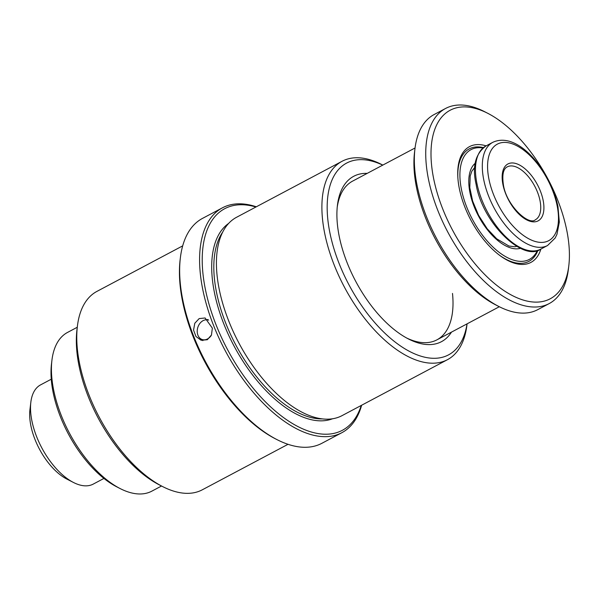<?xml version="1.0" encoding="UTF-8"?>
<svg xmlns="http://www.w3.org/2000/svg" width="599" height="599" viewBox="0 0 599 599"><rect width="100%" height="100%" fill="white"/><g stroke="black" fill="none" stroke-linecap="round" stroke-linejoin="round"><path stroke-width="0.9" d="M199.16 318.593L194.787 323.265L193.552 330.109L195.978 336.526L201.137 340.262L207.329 339.73L211.462 334.998L212.353 328.155L205.105 317.979L199.16 318.593M182.695 245.867L96.941 291.384A112.335 56.972 62 0 0 77.413 326.096L76.964 329.757A108.584 55.071 62 0 0 80.318 371.665A108.584 55.071 62 0 0 159.289 484.861L162.569 486.545A112.335 56.972 62 0 0 202.26 489.825L288.022 444.308M77.413 326.096A112.335 56.972 62 0 0 80.88 369.448A112.335 56.972 62 0 0 162.569 486.545M256.327 206.79A127.31 64.565 62 0 0 222.469 207.801L202.514 218.388A127.31 64.565 62 0 0 180.381 257.735L180.157 259.562A125.438 63.614 62 0 0 184.028 307.976A125.438 63.614 62 0 0 275.255 438.738L276.895 439.576A127.31 64.565 62 0 0 321.88 443.297L341.834 432.71A127.31 64.565 62 0 0 361.646 405.231M180.381 257.735A127.31 64.565 62 0 0 184.312 306.868A127.31 64.565 62 0 0 276.895 439.576M222.469 207.801A127.31 64.565 62 0 0 204.266 296.28A127.31 64.565 62 0 0 341.834 432.71M255.923 206.999A125.438 63.614 62 0 0 206.835 295.876A125.438 63.614 62 0 0 285.049 418.671A125.438 63.614 62 0 0 361.242 405.448M382.813 165.084L381.78 164.553A112.335 56.972 62 0 0 342.081 161.273L236.612 217.25A112.335 56.972 62 0 0 220.552 295.314A112.335 56.972 62 0 0 341.939 415.691L447.408 359.714A112.335 56.972 62 0 0 466.935 325.002L467.078 323.842M342.081 161.273A112.335 56.972 62 0 0 326.021 239.338A112.335 56.972 62 0 0 447.408 359.714M382.768 165.114A108.584 55.071 62 0 0 331.165 238.529A108.584 55.071 62 0 0 403.614 348.004A108.584 55.071 62 0 0 467.033 323.872M367.209 173.373A93.609 47.471 62 0 0 337.439 205.225A93.609 47.471 62 0 0 340.329 241.352A93.609 47.471 62 0 0 408.398 338.937A93.609 47.471 62 0 0 451.466 332.131M415.062 147.975L352.616 181.115A89.865 45.576 62 0 0 337.237 207.097M406.736 338.053A89.865 45.576 62 0 0 436.873 339.873A89.865 45.576 62 0 0 452.5 293.428M211.29 335.38A10.228 7.862 107.1 0 1 208.804 338.113A10.228 7.862 107.1 0 1 200.044 338.308A10.228 7.862 107.1 0 1 201.811 321.483A10.228 7.862 107.1 0 1 205.742 319.799A10.228 7.862 107.1 0 1 208.632 320.128M202.874 340.614A11.231 8.633 107.1 0 1 201.818 339.85L200.044 338.308M486.133 145.864A65.523 33.23 62 0 0 458.1 166.889A65.523 33.23 62 0 0 460.129 192.174A65.523 33.23 62 0 0 507.78 260.483A65.523 33.23 62 0 0 540.897 249.057M77.271 327.256L67.567 332.408A89.865 45.576 62 0 0 51.941 360.171L51.499 363.84A86.121 43.675 62 0 0 54.157 397.077A86.121 43.675 62 0 0 116.79 486.852L120.07 488.537A89.865 45.576 62 0 0 151.824 491.158L161.528 486.014M51.941 360.171A89.865 45.576 62 0 0 54.719 394.861A89.865 45.576 62 0 0 120.07 488.537M487.893 113.376L484.613 111.691A110.463 56.021 62 0 0 445.581 108.464L434.178 114.514A110.463 56.021 62 0 0 414.972 148.649L414.53 152.311A106.712 54.12 62 0 0 417.825 193.499A106.712 54.12 62 0 0 495.433 304.741L498.712 306.426A110.463 56.021 62 0 0 537.745 309.653L549.148 303.603A110.463 56.021 62 0 0 568.354 269.468L568.795 265.799A106.712 54.12 62 0 0 565.501 224.618A106.712 54.12 62 0 0 487.893 113.376A106.712 54.12 62 0 0 434.926 184.417A106.712 54.12 62 0 0 507.271 292.709A106.712 54.12 62 0 0 568.795 265.799M414.972 148.649A110.463 56.021 62 0 0 418.387 191.276A110.463 56.021 62 0 0 498.712 306.426M445.581 108.464A110.463 56.021 62 0 0 429.79 185.226A110.463 56.021 62 0 0 549.148 303.603M475.277 163.205A48.474 24.581 62 0 0 474.767 208.153A48.474 24.581 62 0 0 510.633 247.904A48.474 24.581 62 0 0 520.456 248.33M103.927 478.429L93.264 484.089A56.164 28.482 -118 0 1 73.415 482.45L66.848 479.08A48.676 24.686 -118 0 1 31.455 428.337A48.676 24.686 -118 0 1 29.95 409.551L30.841 402.221A56.164 28.482 -118 0 1 40.605 384.865L51.267 379.204M73.415 482.45A56.164 28.482 -118 0 1 32.571 423.897A56.164 28.482 -118 0 1 30.841 402.221M537.939 250.315A63.651 32.286 -118 0 1 528.917 261.351A63.651 32.286 -118 0 1 498.885 254.77M537.393 250.479A62.154 31.522 -118 0 1 499.034 252.254A62.154 31.522 -118 0 1 462.188 192.811A62.154 31.522 -118 0 1 482.981 147.968M457.853 177.454A63.651 32.286 -118 0 1 469.234 148.896A63.651 32.286 -118 0 1 483.423 147.609M476.901 183.361A58.41 29.621 62 0 0 504.216 235.227A58.41 29.621 62 0 0 540.725 249.147C522.987 262.1 482.39 222.948 476.1 184.35C472.049 166.687 475.336 153.883 485.954 145.954A58.41 29.621 62 0 0 476.901 183.361M543.121 200.231A32.204 16.33 -118 0 1 528.73 220.806A32.204 16.33 -118 0 1 502.943 184.589A32.204 16.33 -118 0 1 517.334 164.014A32.204 16.33 -118 0 1 543.121 200.231M535.364 219.773A29.957 15.192 62 0 0 540.006 200.59A29.957 15.192 62 0 0 525.997 173.995A29.957 15.192 62 0 0 507.278 166.859C503.235 168.791 501.955 174.856 503.437 185.054C506.529 205.592 528.872 225.965 535.364 219.773M540.725 249.147L547.561 245.515A58.41 29.621 -118 0 1 511.059 231.596A58.41 29.621 -118 0 1 483.737 179.73A58.41 29.621 -118 0 1 492.797 142.322L485.954 145.954M488.926 179.131A54.666 27.726 62 0 0 532.706 240.618A54.666 27.726 62 0 0 557.13 205.689A54.666 27.726 62 0 0 513.358 144.194A54.666 27.726 62 0 0 488.926 179.131M228.683 223.39A110.837 56.209 62 0 0 215.767 298.624A110.837 56.209 62 0 0 332.408 418.821M222.783 231.97A109.34 55.452 62 0 0 217.826 298.302A109.34 55.452 62 0 0 321.992 418.903M547.561 245.515L555.198 237.99L556.943 234.366L559.324 222.102L557.954 206.468C550.533 170.88 517.993 130.589 492.797 142.322M516.735 246.406L514.848 246.758L508.933 246.024L496.706 238.806L487.212 228.773L478.623 215.385L472.633 201.054L469.796 187.659L470.208 176.039L471.84 171.209L474.79 167.353M205.742 319.799L207.965 319.529M436.873 339.873L499.319 306.733"/></g></svg>
